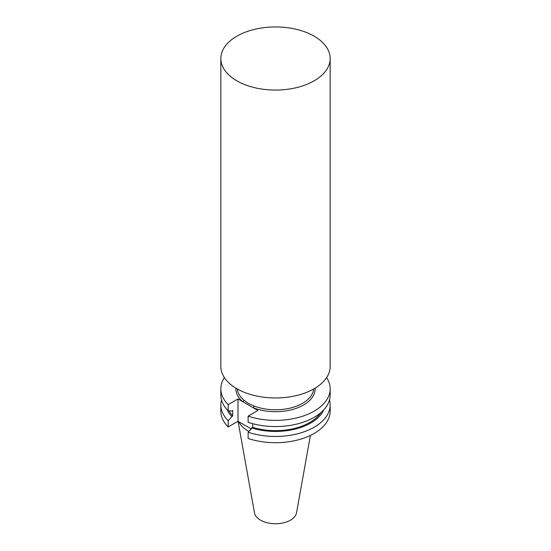 <?xml version="1.0" encoding="UTF-8"?>
<svg xmlns="http://www.w3.org/2000/svg" width="551" height="551" viewBox="0 0 551 551"><rect width="100%" height="100%" fill="white"/><g stroke="black" fill="none" stroke-linecap="round" stroke-linejoin="round"><path stroke-width="0.83" d="M224.395 377.607A54.666 31.565 0 0 0 220.834 388.82A54.666 31.565 0 0 0 228.176 404.62L238.004 398.952L253.302 407.781A1.377 0.627 111.3 0 0 254.073 405.997A38.267 22.095 0 0 0 292.464 407.499A38.267 22.095 0 0 0 313.705 388.972M314.16 36.187A54.666 31.565 180 0 1 330.166 58.509A54.666 31.565 180 0 1 296.417 87.664A54.666 31.565 180 0 1 236.84 80.825A54.666 31.565 180 0 1 220.834 58.509A54.666 31.565 180 0 1 254.583 29.348A54.666 31.565 180 0 1 314.16 36.187M330.166 58.509L330.166 366.394A54.666 31.565 180 0 1 296.417 395.556A54.666 31.565 180 0 1 236.84 388.71A54.666 31.565 180 0 1 220.834 366.394L220.834 58.509M237.295 388.972A38.267 22.095 0 0 0 243.797 400.067L248.439 403.484L254.073 405.997M238.053 421.295L254.479 512.809A21.131 12.198 0 0 0 260.561 520.178A21.131 12.198 0 0 0 282.567 523.051A21.131 12.198 0 0 0 296.521 512.809L310.413 435.421M238.707 421.673A38.267 22.095 0 0 0 248.439 431.219A38.267 22.095 0 0 0 248.783 431.419M221.509 399.95A54.666 31.565 0 0 0 220.834 404.902A54.666 31.565 0 0 0 228.176 420.709L228.176 426.942L238.004 421.267L250.967 428.754M220.834 404.902L220.834 411.136A54.666 31.565 0 0 0 228.176 426.942M228.176 420.709L232.694 415.84L232.694 410.461L231.702 411.032L228.176 410.805A54.666 31.565 0 0 1 220.834 394.998L220.834 388.82M227.184 409.772A49.866 28.79 0 0 0 231.702 416.411M229.113 410.867A48.522 28.018 0 0 0 232.694 415.84M228.176 404.62L228.176 410.805M252.64 423.671L252.64 427.356L248.129 432.225L248.129 438.458A54.666 31.565 0 0 0 302.816 438.479A54.666 31.565 0 0 0 330.166 411.136L330.166 404.902A54.666 31.565 0 0 0 329.491 399.95M248.129 432.225A54.666 31.565 0 0 0 302.816 432.246A54.666 31.565 0 0 0 330.166 404.902M251.649 427.927A49.866 28.79 0 0 0 323.816 409.772M252.64 427.356A48.522 28.018 0 0 0 320.82 412.651M315.131 388.138A39.644 22.887 180 0 1 294.613 408.87A39.644 22.887 180 0 1 253.302 407.781L257.951 410.467L248.129 416.136L248.129 422.321A54.666 31.565 0 0 0 302.816 422.341A54.666 31.565 0 0 0 330.166 394.998L330.166 388.82A54.666 31.565 0 0 0 326.605 377.607M248.129 416.136A54.666 31.565 0 0 0 302.816 416.157A54.666 31.565 0 0 0 330.166 388.82M238.004 398.952L238.004 421.267M243.797 400.067A1.377 0.93 -49.5 0 1 242.654 401.638A39.644 22.887 180 0 1 235.869 388.138"/></g></svg>
